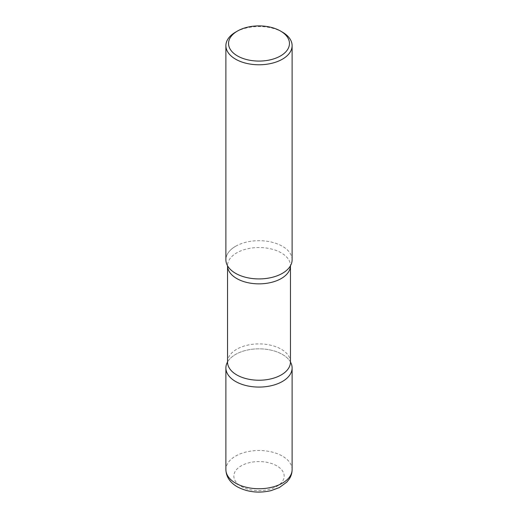 <?xml version="1.0" encoding="UTF-8"?>
<svg xmlns="http://www.w3.org/2000/svg" width="518" height="518" viewBox="0 0 518 518"><rect width="100%" height="100%" fill="white"/><g stroke="black" fill="none" stroke-linecap="round" stroke-linejoin="round"><path stroke-width="0.39" stroke-dasharray="2.59 1.94" d="M290.462 361.985A33.113 19.121 0 0 0 282.414 354.435A33.113 19.121 0 0 0 227.538 361.985A33.113 19.121 180 0 1 227.888 361.409A33.113 19.121 180 0 1 235.586 354.435A33.113 19.121 180 0 1 290.112 361.409A33.113 19.121 180 0 1 290.462 361.985M292.113 259.803A33.113 19.121 0 0 0 282.414 246.283A33.113 19.121 0 0 0 246.328 242.139A33.113 19.121 0 0 0 225.887 259.803M282.414 32.135A33.113 19.121 0 0 0 235.586 32.135M235.586 246.283A33.113 19.121 180 0 1 276.8 243.68A33.113 19.121 180 0 1 290.112 266.349L290.462 265.695A31.462 18.162 180 0 1 290.462 265.773L290.462 265.695A31.462 18.162 180 0 0 271.037 248.912A31.462 18.162 180 0 0 236.752 252.849A31.462 18.162 180 0 0 227.538 265.695L227.538 265.773A31.462 18.162 180 0 1 227.538 265.695L227.888 266.349A33.113 19.121 180 0 1 235.586 246.283M292.113 469.619A33.113 19.121 0 0 0 282.414 456.105A33.113 19.121 0 0 0 246.328 451.955A33.113 19.121 0 0 0 225.887 469.619M241.207 486.383A25.168 14.53 0 0 0 276.793 486.383A25.168 14.53 0 0 0 276.793 465.837A25.168 14.53 0 0 0 241.207 465.837A25.168 14.53 0 0 0 241.207 486.383M227.538 362.063A31.462 18.162 180 0 1 236.752 349.223A31.462 18.162 180 0 1 271.037 345.279A31.462 18.162 180 0 1 290.462 362.063M290.462 362.134L290.112 361.409M227.538 362.134L227.888 361.409"/><path stroke-width="0.78" d="M235.586 381.475A33.113 19.121 0 0 0 271.672 385.619A33.113 19.121 0 0 0 292.113 367.955A33.113 19.121 0 0 0 290.462 361.985A33.113 19.121 180 0 1 282.414 381.475A33.113 19.121 180 0 1 241.647 384.239A33.113 19.121 180 0 1 227.538 361.985A33.113 19.121 0 0 0 225.887 367.955A33.113 19.121 0 0 0 235.586 381.475M237.458 31.054L235.586 32.135A33.113 19.121 0 0 0 225.887 45.655L225.887 259.803A33.113 19.121 0 0 0 235.586 273.323A33.113 19.121 0 0 0 271.672 277.467A33.113 19.121 0 0 0 292.113 259.803L292.113 45.655A33.113 19.121 0 0 0 282.414 32.135L280.542 31.054A30.465 17.593 0 0 0 237.458 31.054A30.465 17.593 0 0 0 237.458 55.925A30.465 17.593 0 0 0 280.542 55.925A30.465 17.593 0 0 0 280.542 31.054L282.414 32.135M225.887 45.655A33.113 19.121 0 0 0 235.586 59.175A33.113 19.121 0 0 0 271.672 63.319A33.113 19.121 0 0 0 292.113 45.655M290.112 266.349A33.113 19.121 180 0 1 282.414 273.323A33.113 19.121 180 0 1 227.888 266.349M292.113 469.619C292.074 473.109 291.064 476.32 289.089 479.267L286.855 482.057L279.364 487.548L271.037 490.637C258.715 493.447 247.442 492.165 237.231 486.778C229.94 482.491 226.159 476.774 225.887 469.619A33.113 19.121 0 0 0 235.586 483.139A33.113 19.121 0 0 0 271.672 487.283A33.113 19.121 0 0 0 292.113 469.619L292.113 367.955M227.538 362.063A31.462 18.162 180 0 0 246.963 378.846A31.462 18.162 180 0 0 281.248 374.909A31.462 18.162 180 0 0 290.462 362.063L290.462 265.773A31.462 18.162 180 0 1 281.248 278.535A31.462 18.162 180 0 1 247.021 282.491A31.462 18.162 180 0 1 227.538 265.773L227.538 362.108M225.887 469.619L225.887 367.955"/></g></svg>
